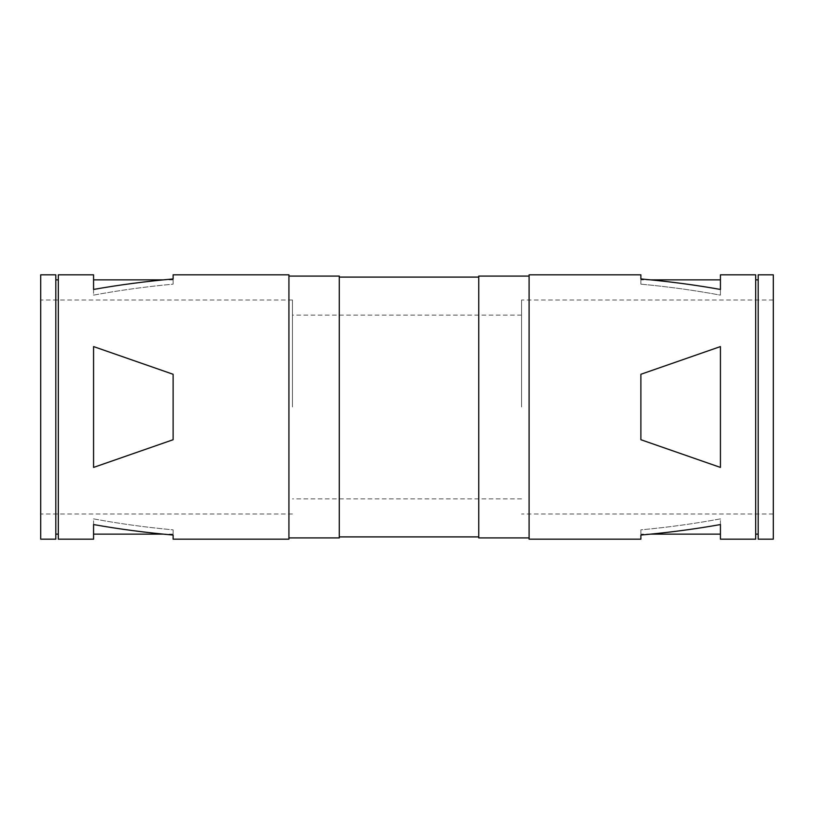<?xml version="1.0" encoding="UTF-8"?>
<svg xmlns="http://www.w3.org/2000/svg" width="814" height="814" viewBox="0 0 814 814"><rect width="100%" height="100%" fill="white"/><g stroke="black" fill="none" stroke-linecap="round" stroke-linejoin="round"><path stroke-width="0.61" stroke-dasharray="4.07 3.05" d="M529.1 539.173L529.1 274.827M640.883 439.723L640.883 374.277L720.431 346.581L720.431 467.419L640.883 439.723L720.431 467.419L720.431 346.581L640.883 374.277L720.431 346.581L720.431 467.419L640.883 439.723L640.883 374.277L640.883 439.723M755.677 539.173L755.677 274.827M720.431 274.827L720.431 289.448C695.044 284.91 668.518 281.41 640.883 278.948L640.883 274.827M640.883 539.173L640.883 535.052C668.518 532.59 695.044 529.09 720.431 524.552L720.431 539.173M58.323 539.173L58.323 274.827M93.569 467.419L93.569 346.581L173.117 374.277L173.117 439.723L93.569 467.419L173.117 439.723L173.117 374.277L93.569 346.581L173.117 374.277L173.117 439.723L93.569 467.419L93.569 346.581L93.569 467.419M288.929 539.173L288.929 274.827M173.117 274.827L173.117 278.948C145.482 281.41 118.956 284.91 93.569 289.448L93.569 274.827M93.569 539.173L93.569 524.552C118.956 529.09 145.482 532.59 173.117 535.052L173.117 539.173M755.677 407L755.677 534.137L755.677 407M758.19 539.173L758.19 274.827M773.3 539.173L773.3 274.827M773.3 407L773.3 300.01L773.3 407M521.55 407L521.55 300.01L521.55 407M292.45 407L292.45 300.01L292.45 407M40.7 539.173L40.7 274.827M55.81 539.173L55.81 274.827M55.81 407L55.81 534.137L55.81 407M58.323 407L58.323 534.137L58.323 407M93.569 295.136C118.854 290.394 145.37 286.732 173.117 284.147L173.117 279.863L173.117 284.147C145.37 286.732 118.854 290.394 93.569 295.136L93.569 279.863L93.569 295.136M720.431 518.864C695.146 523.606 668.63 527.269 640.883 529.853L640.883 534.137L640.883 529.853C668.63 527.269 695.146 523.606 720.431 518.864L720.431 534.137L720.431 518.864M640.883 284.147C668.63 286.732 695.146 290.394 720.431 295.136L720.431 279.863L720.431 295.136C695.146 290.394 668.63 286.732 640.883 284.147L640.883 278.948L640.883 284.147M720.431 289.448L720.431 295.136L720.431 289.448M640.883 529.853L640.883 535.052L640.883 529.853M173.117 529.853L173.117 535.052L173.117 529.853C145.37 527.269 118.854 523.606 93.569 518.864L93.569 534.137L93.569 518.864C118.854 523.606 145.37 527.269 173.117 529.853M173.117 278.948L173.117 284.147L173.117 278.948M288.929 407L288.929 276.088L288.929 407M339.275 537.912L339.275 276.088M339.275 407L339.275 277.096L339.275 407M478.754 537.912L478.754 276.088M529.1 407L529.1 276.088L529.1 407M773.3 300.01L521.55 300.01M773.3 513.99L521.55 513.99M521.55 315.11L292.45 315.11M521.55 498.89L292.45 498.89M292.45 300.01L40.7 300.01M292.45 513.99L40.7 513.99M173.117 279.863L163.339 279.863M650.661 534.137L640.883 534.137M650.661 279.863L640.883 279.863M173.117 534.137L163.339 534.137"/><path stroke-width="1.22" d="M529.1 274.827L529.1 539.173L640.883 539.173L640.883 535.052C668.518 532.59 695.044 529.09 720.431 524.552L720.431 539.173L755.677 539.173L755.677 274.827L720.431 274.827L720.431 289.448C695.044 284.91 668.518 281.41 640.883 278.948L640.883 274.827L529.1 274.827M640.883 374.277L640.883 439.723L720.431 467.419L720.431 346.581L640.883 374.277M58.323 274.827L58.323 539.173L93.569 539.173L93.569 524.552C118.956 529.09 145.482 532.59 173.117 535.052L173.117 539.173L288.929 539.173L288.929 274.827L173.117 274.827L173.117 278.948C145.482 281.41 118.956 284.91 93.569 289.448L93.569 274.827L58.323 274.827M93.569 346.581L93.569 467.419L173.117 439.723L173.117 374.277L93.569 346.581M758.19 274.827L758.19 539.173L773.3 539.173L773.3 274.827L758.19 274.827M40.7 274.827L40.7 539.173L55.81 539.173L55.81 274.827L40.7 274.827M288.929 276.088L339.275 276.088L339.275 537.912L288.929 537.912M529.1 276.088L478.754 276.088L478.754 537.912L529.1 537.912M58.323 279.863L55.81 279.863M58.323 534.137L55.81 534.137M758.19 279.863L755.677 279.863M758.19 534.137L755.677 534.137M163.339 279.863L93.569 279.863M720.431 534.137L650.661 534.137M478.754 277.096L339.275 277.096M478.754 536.904L339.275 536.904M720.431 279.863L650.661 279.863M163.339 534.137L93.569 534.137"/></g></svg>
